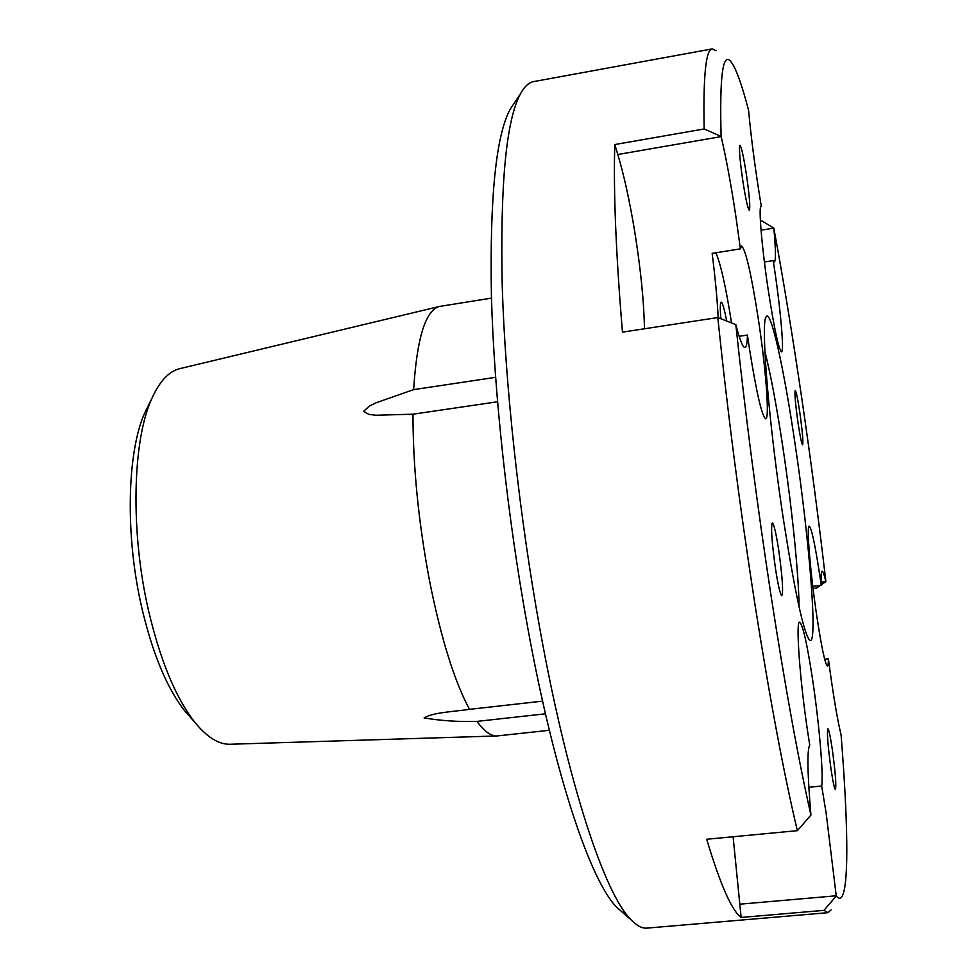 <?xml version="1.0" encoding="UTF-8"?>
<svg xmlns="http://www.w3.org/2000/svg" width="977" height="977" viewBox="0 0 977 977"><rect width="100%" height="100%" fill="white"/><g stroke="black" fill="none" stroke-linecap="round" stroke-linejoin="round"><path stroke-width="1.47" d="M622.837 912.628L617.11 907.621C591.085 882.292 554.741 776.422 527.556 626.782C507.442 516.772 494.02 392.351 491.419 295.713C489.685 197.647 495.95 135.485 510.202 109.229L514.415 102.89M644.466 328.785C643.953 301.429 640.704 269.09 634.732 231.769C629.725 201.299 624.083 175.53 617.806 154.5L614.777 144.547L704.173 128.964C703.122 76.035 705.821 49.351 712.282 48.887L533.662 81.592C528.875 82.422 524.478 86.489 520.472 93.78C506.208 120.134 500.126 184.079 502.227 285.614C505.207 385.744 519.275 515.27 540.012 629.615C568.077 785.227 605.056 894.468 631.069 919.821C636.857 925.805 642.17 928.565 646.994 928.113L827.934 912.677L823.977 910.356L741.128 917.452L733.104 836.752M191.15 718.156L184.934 711.158C167.14 688.577 152.778 654.187 141.848 607.987C124.971 535.616 126.973 451.655 144.938 412.453L149.09 404.075M439.418 306.46L179.67 368.683C168.813 371.358 159.483 381.409 151.691 398.848C132.42 440.822 130.295 532.147 148.602 610.833C160.46 661.05 175.933 698.274 195.021 722.516C207.124 737.293 218.775 744.535 229.961 744.254L496.927 735.962C490.808 736.108 484.152 731.26 476.959 721.392C458.775 721.93 441.164 720.782 424.103 717.924C433.067 712.318 453.633 711.72 469.168 709.375L469.497 709.339C454.293 681.006 440.969 638.103 429.501 580.631C418.486 522.145 412.978 466.664 412.978 414.199L376.011 415.237L368.988 414.456L363.627 411.366L369.245 406.151L376.414 402.671L413.637 389.628C416.923 338.054 425.52 310.32 439.418 306.46L491.48 298.132M718.156 317.696C717.289 299.621 715.286 278.176 712.148 253.373L740.395 248.842L741.604 246.021C745.756 249.746 751.35 274.171 758.372 319.308C765.846 368.292 769.766 419.157 765.724 418.84C761.926 416.397 756.418 392.51 749.212 347.189L747.429 335.074C747.258 343.012 746.44 347.153 744.987 347.494C742.899 347.702 739.858 340.118 735.852 324.743L735.815 324.608C745.304 413.845 757.126 504.755 771.293 597.301C785.447 688.516 798.661 761.095 810.922 815.062L797.379 830.67C784.116 775.188 769.937 699.544 754.842 603.749C739.76 506.416 727.425 411.024 717.826 317.562L622.459 332.143C615.937 253.849 613.385 191.309 614.777 144.547M731.541 322.935C725.85 286.835 720.611 263.46 715.836 252.774M740.236 904.152L836.227 895.787L826.163 813.243L821.681 786.033C823.672 774.663 818.934 721.148 812.339 677.843C806.941 642.878 802.715 624.34 799.65 622.227C795.51 620.248 799.943 681.861 808.089 734.521L809.762 745.158C807.002 749.53 807.381 772.758 810.91 814.855L810.922 815.062M824.649 659.206L828.386 658.779C833.039 693.951 837.265 719.292 841.063 734.789L841.075 734.863C847.657 817.688 849.172 882.365 842.382 895.824C840.794 898.938 838.742 898.999 836.251 895.994L836.227 895.787M821.107 582.145L825.858 581.571C824.222 574.647 822.976 571.191 822.109 571.179C821.156 571.362 820.863 576.076 821.217 585.333L819.935 576.418C815.172 544.983 811.606 528.239 809.237 526.176C806.33 524.722 810.336 573.352 816.906 616.878C821.718 648.227 825.223 664.629 827.446 666.082C828.093 665.948 828.411 663.505 828.386 658.779M740.395 248.842L735.693 215.209C730.991 184.323 726.155 158.127 721.16 136.609L721.124 136.45C719.524 76.975 722.699 51.94 730.649 61.343C735.632 67.303 741.604 83.607 748.565 110.254L748.577 110.389C751.276 139.393 755.526 171.439 761.327 206.526L761.107 206.489C758.335 205.549 761.767 247.059 768.166 289.546C774.224 328.687 778.669 349.448 781.49 351.805C784.299 352.172 780.733 310.808 774.614 269.908L773.198 260.603L774.382 261.909C775.97 260.835 775.787 249.575 773.808 228.117L762.109 221.022L760.411 221.29M764.405 261.995L773.198 260.603M821.681 786.033L808.834 787.303M746.501 175.164C749.457 195.962 750.397 207.661 749.322 210.299C747.857 208.968 745.683 199.113 742.801 180.708C739.809 159.642 738.856 147.845 739.943 145.341C741.47 146.88 743.656 156.821 746.501 175.164M778.632 549.575C782.357 576.064 783.42 591.451 781.844 595.738C780.33 594.895 778.242 586.102 775.591 569.359C771.818 542.443 770.731 526.957 772.331 522.903C773.894 523.916 775.994 532.807 778.632 549.575M832.111 748.138C835.347 771.525 836.446 785.337 835.433 789.563C834.492 789.025 833.088 782.614 831.195 770.352C827.922 746.636 826.811 732.762 827.849 728.732C828.814 729.367 830.23 735.828 832.111 748.138M799.772 412.196C802.422 431.162 803.363 442.019 802.593 444.767C801.653 443.949 800.139 436.756 798.075 423.212C795.4 404.014 794.46 393.108 795.229 390.47C796.206 391.411 797.721 398.653 799.772 412.196M764.881 351.415C770.706 374.472 776.715 406.481 782.895 447.454C791.871 507.087 798.734 573.609 799.088 606.961M794.973 443.35C809.701 540.928 818.482 651.122 809.237 639.788C803.131 630.605 794.496 590.316 783.346 518.934C768.862 424.25 760.631 323.216 766.029 317.085C770.535 307.205 783.933 368.256 794.973 443.35M712.282 48.887L716.068 50.743M469.497 709.339L542.577 701.144M497.525 401.767L412.978 414.199M413.637 389.628L495.595 377.342M720.855 318.746C720.012 308.195 720.122 302.65 721.173 302.125C722.516 302.565 724.336 308.854 726.656 321.018M545.447 713.808L476.959 721.392M549.355 730.295L496.927 735.962M820.375 585.431L816.589 588.032L813.047 588.459M831.109 909.892L827.934 912.677M797.379 830.67L706.676 839.255C720.281 884.551 731.761 910.613 741.128 917.452M825.858 581.571L825.87 581.645C811.997 461.706 793.006 331.63 773.796 227.983M717.826 317.562L735.815 324.608M721.124 136.45L704.173 128.964M747.429 335.074L739.137 336.32M823.977 910.356L836.251 895.994M821.193 584.869L825.87 581.645M821.217 585.333L812.791 586.347M617.806 154.5L721.16 136.609M761.034 230.193L773.808 228.117M510.202 109.229L520.472 93.78M144.938 412.453L151.691 398.848M184.934 711.158L195.021 722.516M617.11 907.621L631.069 919.821"/></g></svg>
